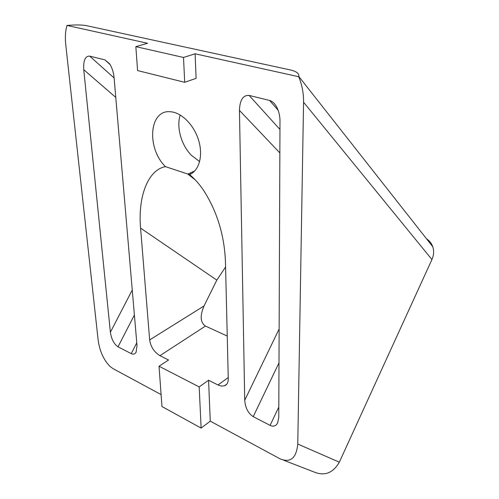 <?xml version="1.0" encoding="UTF-8"?>
<svg xmlns="http://www.w3.org/2000/svg" width="499" height="499" viewBox="0 0 499 499"><rect width="100%" height="100%" fill="white"/><g stroke="black" fill="none" stroke-linecap="round" stroke-linejoin="round"><path stroke-width="0.75" d="M199.644 161.57L191.46 155.37C181.324 145.221 176.216 127.239 180.189 114.995M165.481 166.647C146.481 148.371 148.97 109.512 170.352 111.745C181.436 112.331 194.074 124.981 198.646 140.369C203.305 155.744 199.101 170.695 189.614 174.619L165.481 166.647C147.741 169.841 137.811 197.155 140.581 228.118L216.809 280.114L225.573 267.009M244.728 400.267L239.451 110.398C239.832 100.018 243.05 95.022 249.107 95.409L269.566 100.449C272.435 101.241 274.905 103.624 276.976 107.603C278.96 111.651 279.964 116.111 279.989 120.989L278.773 417.507L277.619 423.021C275.866 426.121 273.365 426.907 270.096 425.379L253.211 416.653C248.184 413.347 245.352 407.883 244.728 400.267L279.134 328.972M110.391 332.228L83.757 69.717C83.239 60.504 85.204 55.969 89.658 56.113L104.927 59.874L109.543 63.704C112.026 67.502 113.541 72.149 114.09 77.638L137.019 345.713L136.059 352.244C134.911 354.171 133.308 354.633 131.249 353.641L118.02 346.805C114.015 344.104 111.47 339.245 110.391 332.228L132.254 290.031M431.928 259.536L339.345 462.18L297.766 444.048L303.56 102.195L431.928 259.536C433.856 255.164 434.13 250.885 432.752 246.706C431.573 243.387 429.514 240.768 426.564 238.84M283.781 460.278L314.314 472.098C324.762 476.289 333.101 472.983 339.345 462.18M227.245 336.052L205.469 326.065C200.305 322.497 199.825 315.792 204.035 305.962L216.809 280.114M196.113 78.349L184.692 82.304L183.513 57.46L195.097 53.792L196.113 78.349M161.096 394.597L113.086 368.667L110.104 366.509C103.748 360.116 99.763 351.352 98.16 340.212L65.774 44.866C64.982 37.356 65.394 30.882 67.009 25.443C75.605 24.701 82.254 24.807 86.957 25.755L290.187 69.922C296.425 71.332 299.288 73.509 298.77 76.434L298.689 76.721C302.026 84.624 303.654 93.12 303.56 102.195M205.469 326.065L159.929 355.662L168.531 360.004L159.038 366.229L199.176 386.906L208.576 380.226L217.963 384.966L228.243 377.581M159.929 355.662C154.172 352.132 150.748 346.886 149.656 339.931L140.581 228.118M189.614 174.619C194.554 178.661 199.22 183.925 203.617 190.406C217.096 211.47 224.369 235.216 225.448 261.651L228.274 378.86C228.274 382.565 226.958 384.904 224.332 385.864L221.331 386.076L217.963 384.966M208.576 380.226L210.26 421.144L280.026 458.824C290.462 463.128 296.375 458.201 297.766 444.048M195.097 53.792L298.689 76.721M67.009 25.443L147.548 43.27L135.84 46.644L183.513 57.46M210.26 421.144L201.134 428.098L199.176 386.906M159.038 366.229L161.963 406.529L201.134 428.098M135.84 46.644L137.581 70.577L184.692 82.304M190.936 173.97L189.913 173.141M239.451 110.398L279.858 152.912M249.107 95.409L279.951 129.447M269.566 100.449L278.105 110.192M278.997 362.848L253.211 416.653M278.816 407.016L270.096 425.379M83.757 69.717L115.78 97.399M89.658 56.113L114.115 77.963M104.927 59.874L110.111 64.583M134.393 315.012L118.02 346.805M136.77 342.844L131.249 353.641M204.035 305.962L149.656 339.931M194.803 170.92L187.961 174.032M224.332 385.864L226.914 383.993M136.059 352.244L136.246 351.889M277.619 423.021L277.812 422.622M195.377 180.014L187.624 173.914M432.752 246.706L298.77 76.434"/></g></svg>
